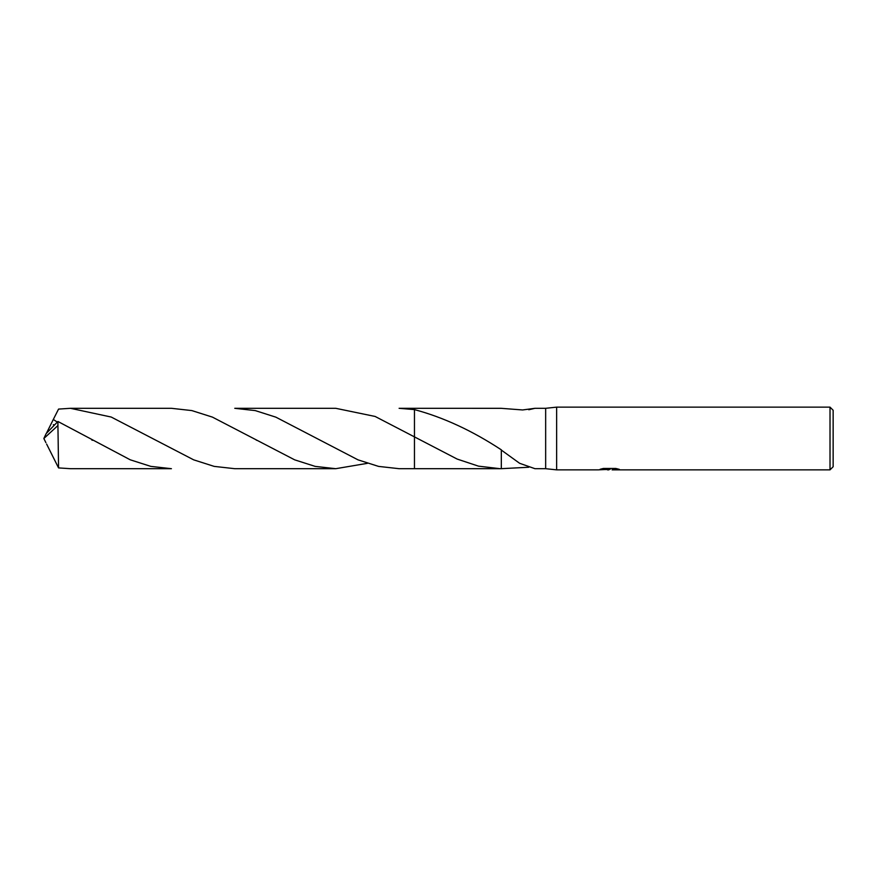 <?xml version="1.0" encoding="UTF-8"?>
<svg xmlns="http://www.w3.org/2000/svg" width="877" height="877" viewBox="0 0 877 877"><rect width="100%" height="100%" fill="white"/><g stroke="black" fill="none" stroke-linecap="round" stroke-linejoin="round"><path stroke-width="1.32" d="M602.104 468.735L610.162 469.272L598.235 469.864L556.632 469.864L545.658 468.691L545.658 408.309L556.632 407.136L830.015 407.136L833.15 410.272L833.15 466.728L830.015 469.864L612.223 469.864M556.632 469.864L556.632 407.136M609.394 469.338L605.262 469.557M608.901 469.864L607.421 469.864M830.015 469.864L830.015 407.136M610.162 469.272L600.131 469.272L603.398 468.45L615.775 468.45L619.359 469.359L612.234 469.864M500.065 468.691L478.491 466.147L457.169 459.077L375.126 416.454L335.759 408.309L234.762 408.309L255.328 410.611L275.882 417.167L358.002 459.844L378.579 466.4L399.101 468.691L414.459 468.691L414.459 408.309L399.101 408.309L414.459 409.603C443.389 417.342 472.341 430.76 501.326 449.835L501.315 468.68L414.459 468.691L414.459 408.309L501.315 408.32M545.658 468.691L534.948 468.691L519.612 463.286L501.326 450.076M528.776 409.745L534.948 408.309L545.658 408.309M534.948 408.309L522.615 409.954L501.315 408.331M612.102 469.842L617.057 468.735M528.776 467.255L501.315 468.669M57.926 425.542L58.562 467.912L70.434 468.691L171.421 468.691L150.822 466.378L130.234 459.8L57.926 421.486L46.196 433.545L43.85 438.5L57.926 425.542L57.926 421.486M414.459 468.691L414.459 436.494M57.224 422.045L53.311 419.458L58.562 409.088L70.434 408.309L111.226 417.046L193.674 459.844L214.196 466.389L234.762 468.691L335.759 468.691L315.183 466.389L294.672 459.844L212.442 417.123L191.866 410.589L171.421 408.309L70.434 408.309M367.43 463.33L335.759 468.691M46.624 432.92L53.311 419.458M46.624 444.08L58.562 467.912M45.9 442.666L43.85 438.5M53.322 424.698L54.166 424.852M91.789 439.969L92.392 440.32M256.128 439.969L256.731 440.32"/></g></svg>
